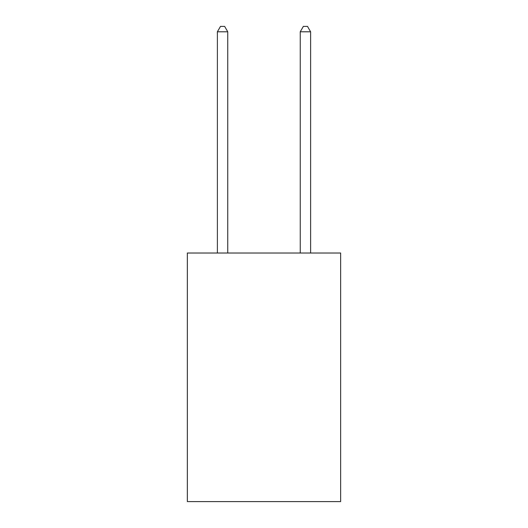 <?xml version="1.0" encoding="UTF-8"?>
<svg xmlns="http://www.w3.org/2000/svg" width="528" height="528" viewBox="0 0 528 528"><rect width="100%" height="100%" fill="white"/><g stroke="black" fill="none" stroke-linecap="round" stroke-linejoin="round"><path stroke-width="0.79" d="M340.646 253.024L340.646 501.6L187.354 501.6L187.354 253.024L340.646 253.024M227.746 253.024L227.746 31.786L217.391 31.786L217.391 253.024M217.391 31.786L220.499 26.4L224.644 26.4L227.746 31.786M310.609 253.024L310.609 31.786L300.254 31.786L300.254 253.024M300.254 31.786L303.356 26.4L307.501 26.4L310.609 31.786"/></g></svg>
